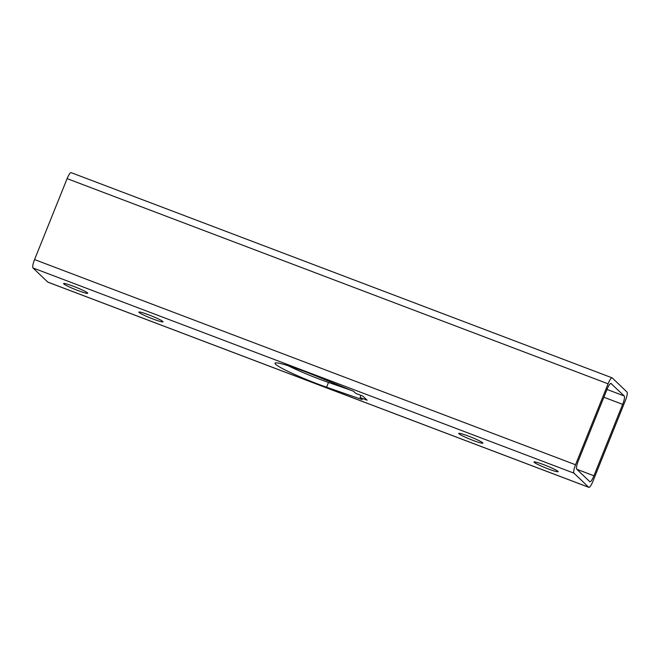 <?xml version="1.0" encoding="UTF-8"?>
<svg xmlns="http://www.w3.org/2000/svg" width="660" height="660" viewBox="0 0 660 660"><rect width="100%" height="100%" fill="white"/><g stroke="black" fill="none" stroke-linecap="round" stroke-linejoin="round"><path stroke-width="0.99" d="M367.125 400.207L360.071 397.534L362.241 399.613L326.593 387.205A38.643 3.432 21.9 0 1 275.005 363.198A38.643 3.432 21.9 0 1 314.053 375.202L353.562 391.306L355.732 393.376L362.786 396.058L367.125 400.207M360.946 395.356L360.071 397.534M287.983 365.648A38.643 3.432 -158.1 0 0 319.283 379.087A38.643 3.432 -158.1 0 0 328.507 382.445L351.219 390.349M63.781 283.899A13.01 1.155 21.9 0 1 63.583 283.552A13.01 1.155 21.9 0 1 76.09 287.331A13.01 1.155 21.9 0 1 87.73 293.254A13.01 1.155 21.9 0 1 76.543 290.004A13.01 1.155 21.9 0 1 63.781 283.899M534.179 462.322A13.01 1.155 21.9 0 1 533.989 461.967A13.01 1.155 21.9 0 1 546.488 465.754A13.01 1.155 21.9 0 1 558.129 471.677A13.01 1.155 21.9 0 1 546.95 468.418A13.01 1.155 21.9 0 1 534.179 462.322M610.913 383.402L624.22 395.967L607.01 389.441M603.875 397.237L622.652 404.357L593.934 475.778A7.73 1.666 110.8 0 1 589.891 481.759A7.73 1.666 110.8 0 1 589.768 481.676L576.749 469.21A7.73 1.666 110.8 0 1 578.317 460.82L607.027 389.4A7.73 1.666 110.8 0 1 611.069 383.419A7.73 1.666 110.8 0 1 611.201 383.51M458.923 433.768A13.01 1.155 21.9 0 1 458.725 433.422A13.01 1.155 21.9 0 1 471.232 437.201A13.01 1.155 21.9 0 1 482.864 443.132A13.01 1.155 21.9 0 1 471.685 439.873A13.01 1.155 21.9 0 1 458.923 433.768M139.045 312.444A13.01 1.155 21.9 0 1 138.847 312.097A13.01 1.155 21.9 0 1 151.355 315.876A13.01 1.155 21.9 0 1 162.995 321.808A13.01 1.155 21.9 0 1 151.808 318.549A13.01 1.155 21.9 0 1 139.045 312.444M622.652 404.357A7.73 1.666 110.8 0 0 624.22 395.967M608.074 383.807L575.536 464.755L34.567 259.578L67.105 178.629L608.074 383.807A7.73 1.666 -69.2 0 1 612.117 377.834A7.73 1.666 -69.2 0 1 612.249 377.916L627 392.04A7.73 1.666 -69.2 0 1 625.433 400.422L592.894 481.371A7.73 1.666 -69.2 0 1 588.852 487.352A7.73 1.666 -69.2 0 1 588.72 487.27L47.751 282.084A7.73 1.666 110.8 0 0 47.883 282.166L588.852 487.352M47.751 282.084L33 267.96L573.961 473.146L588.72 487.27M34.567 259.578A7.73 1.666 110.8 0 0 33 267.96M71.28 172.73A7.73 1.666 110.8 0 0 71.148 172.648A7.73 1.666 110.8 0 0 67.105 178.629M573.961 473.146A7.73 1.666 -69.2 0 1 575.536 464.755M328.507 382.445L326.593 387.205M593.934 475.778L576.823 469.285M71.148 172.648L612.117 377.834"/></g></svg>

